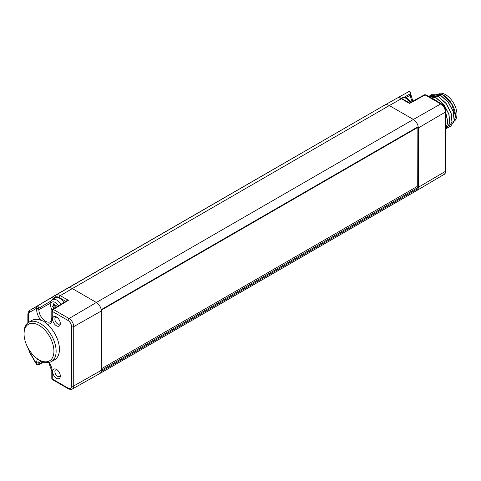 <?xml version="1.0" encoding="UTF-8"?>
<svg xmlns="http://www.w3.org/2000/svg" width="481" height="481" viewBox="0 0 481 481"><rect width="100%" height="100%" fill="white"/><g stroke="black" fill="none" stroke-linecap="round" stroke-linejoin="round"><path stroke-width="0.72" d="M416.474 186.875L417.761 187.62L101.305 370.322A6.956 4.016 60 0 1 101.184 371.5A6.956 4.016 60 0 1 99.862 373.509A6.956 4.016 60 0 1 99.844 373.521L72.336 389.009A6.62 3.824 -120 0 0 73.725 385.966L101.305 370.322L101.305 310.997A6.956 4.016 60 0 0 101.184 309.68L418.187 126.659A0.619 0.355 60 0 1 418.073 127.062L101.064 310.083M417.123 127.609L417.292 186.4L101.305 368.837M418.308 127.976A6.956 4.016 -120 0 0 418.187 126.659A6.956 4.016 -120 0 0 413.389 119.456L440.728 103.95A6.62 3.824 60 0 1 445.406 112.055L418.308 127.976L418.308 187.301A6.956 4.016 -120 0 1 418.187 188.48A0.619 0.355 -120 0 0 417.761 187.62M424.374 94.853L425.889 94.871A1.545 0.89 120 0 0 425.126 94.943A1.545 0.884 -118.7 0 0 424.374 94.853L409.565 102.964L402.122 98.665A1.545 0.89 -60 0 0 401.358 98.737A9.127 5.267 -120 0 0 396.825 98.268A9.127 5.267 -120 0 0 396.795 98.286L384.746 105.074M39.809 360.281A22.685 13.095 -120 0 0 39.947 360.365A22.685 13.095 -120 0 0 40.091 360.443A22.685 13.095 -120 0 0 51.359 361.61L54.66 359.752A22.727 13.119 -120 0 0 58.844 343.975A22.727 13.119 -120 0 0 47.108 324.14L43.741 321.254L41.132 320.364A22.727 13.119 -120 0 0 31.938 320.388L28.68 322.318A22.685 13.095 -120 0 0 24.05 332.828L24.062 334.085A21.122 12.199 -120 0 0 38.865 359.728A21.122 12.199 -120 0 0 38.997 359.8A21.122 12.199 -120 0 0 53.932 351.178A21.122 12.199 -120 0 0 38.997 325.306A21.122 12.199 -120 0 0 24.062 334.085M52.657 371.627A5.411 3.127 60 0 1 56.487 369.42A5.411 3.127 60 0 1 60.311 376.046A5.411 3.127 60 0 1 56.487 378.258A5.411 3.127 60 0 1 52.657 371.627M52.657 319.162A5.411 3.127 60 0 1 56.487 316.949A5.411 3.127 60 0 1 60.311 323.575A5.411 3.127 60 0 1 56.487 325.787A5.411 3.127 60 0 1 52.657 319.162M41.132 320.364A11.015 6.361 60 0 1 36.67 309.656L36.67 308.207A1.545 0.89 0 0 0 38.841 308.213L50.932 301.064M51.359 361.61A22.685 13.095 -120 0 0 54.93 343.452A22.685 13.095 -120 0 0 40.091 323.4A22.685 13.095 -120 0 0 28.68 322.318M51.798 378.331L52.573 379.671A1.545 0.89 120 0 1 52.255 378.962A1.545 0.89 180 0 1 51.798 378.331L51.798 371.037A1.545 0.89 180 0 0 52.255 371.669L52.255 378.962L67.965 388.035A5.075 2.928 -120 0 0 71.549 385.96L71.549 326.641A1.545 0.89 0 0 0 73.725 326.641L101.305 310.997M405.88 97.721L410.425 95.004A1.545 0.89 180 0 0 410.858 94.384L410.858 93.061A1.545 0.89 180 0 1 410.425 93.681L410.425 95.004A9.626 5.556 60 0 0 412.283 101.473M57.257 294.144A9.277 5.357 60 0 1 57.287 294.131A9.277 5.357 60 0 1 57.317 294.113L384.686 105.105A9.277 5.357 -120 0 1 384.716 105.086L396.825 98.268C398.436 97.439 400.198 97.571 402.122 98.665M409.565 103.493L401.358 98.737L389.327 105.561A9.277 5.357 -120 0 0 384.716 105.086M71.549 326.641A5.075 2.928 -120 0 0 67.965 320.424L52.255 311.351A1.545 0.89 180 0 1 51.798 310.726L52.543 309.403A1.545 0.902 -121.3 0 1 53.337 309.463A1.545 0.89 120 0 0 52.255 311.351L52.255 318.65A11.015 6.361 60 0 1 47.108 324.146M28.307 322.553L28.307 315.536A7.389 4.269 -120 0 1 29.834 312.151L36.67 308.207A1.545 1.263 -120 0 1 36.983 306.241L52.555 297.03L53.241 299.158M63.871 302.513A8.598 4.966 -120 0 0 55.465 297.871L52.411 299.633A8.598 4.966 -120 0 1 60.859 304.347M29.834 312.151A1.545 1.263 -120 0 1 30.147 310.185L36.983 306.241A1.545 0.848 59.4 0 1 38.143 306.674A1.545 0.848 59.4 0 1 38.841 308.213L38.841 309.668A9.47 5.471 -120 0 0 43.013 319.24A9.47 5.471 -120 0 0 50.331 321.705C50.818 322.011 51.305 320.785 51.798 318.019L51.798 310.726M28.463 348.707A7.389 4.269 -120 0 0 29.834 352.278L36.67 364.123A1.545 0.89 0 0 0 38.841 364.135L38.841 362.68A9.47 5.471 -120 0 1 39.352 360.01M41.51 361.189L38.841 362.68A1.545 0.89 0 0 1 36.67 362.668L36.424 364.261L38.48 364.863A1.545 0.902 -117.6 0 0 38.841 364.135L43.152 361.874M410.858 93.061C411.586 93.049 409.559 90.909 408.555 91.715L397.354 98.022L408.549 91.715A1.545 0.932 60.6 0 1 408.555 91.715L408.555 91.715A1.545 0.932 60.6 0 1 409.776 92.118A1.545 0.932 60.6 0 1 410.425 93.681L403.878 97.366M65.789 301.346L59.205 297.541A1.545 0.89 -60 0 1 60.287 295.653L68.374 300.324L66.823 300.715L52.543 309.403M57.101 306.631L57.101 305.832L55.321 305.706L53.565 303.8L53.565 306.066L52.267 306.12L53.565 307.63L53.565 308.778M53.565 307.63L55.231 306.668L55.231 307.768M54.335 305.627L55.231 306.668M53.565 306.066L54.93 305.279M60.263 375.324A3.836 2.213 60 0 1 59.542 376.503A3.836 2.213 60 0 1 56.578 375.505A3.836 2.213 60 0 1 54.888 371.627A3.836 2.213 60 0 1 55.706 369.859A3.836 2.213 60 0 1 57.089 369.823M60.263 322.853A3.836 2.213 60 0 1 59.542 324.038A3.836 2.213 60 0 1 56.578 323.04A3.836 2.213 60 0 1 54.888 319.162A3.836 2.213 60 0 1 55.706 317.388A3.836 2.213 60 0 1 57.089 317.352M417.292 127.705L101.257 310.167M445.851 128.686L447.889 122.048L445.851 112.921M437.872 101.792L434.223 99.224L431.271 97.98M446.44 128.74L449.885 123.136L448.935 114.075L443.903 104.605L436.405 97.962L429.665 96.314L428.679 96.483M431.71 98.232L437.181 101.395M445.851 113.294L447.763 122.12L445.851 128.607M428.733 96.513L436.279 98.04L443.777 104.678L448.809 114.147L449.759 123.214L445.851 129.046M428.421 96.332L431.728 95.124L438.468 96.777L445.959 103.415L450.998 112.885L451.948 121.952L448.563 127.513L447.468 128M430.128 95.436L431.235 94.679L440.782 95.442L448.274 102.08L453.306 111.55L454.262 120.617L450.811 126.214M448.629 127.477L452.074 121.873L451.124 112.813L446.085 103.343L438.594 96.699L428.98 95.978M443.067 94.943A17.003 9.818 60 0 1 443.452 95.16A17.003 9.818 60 0 1 455.477 115.987L451.761 104.221L442.664 94.709L432.75 94.035M447.402 128.024L446.176 128.277M431.108 94.751L440.656 95.515L448.148 102.152L453.18 111.622L454.136 120.689L450.751 126.25L449.657 126.737M453.703 122.697L455.477 116.498M439.381 93.284A15.999 9.235 60 0 1 450.986 99.357A15.999 9.235 60 0 1 456.95 114.316A15.999 9.235 -120 0 1 454.767 120.773M99.862 373.509L416.865 190.488A6.956 4.016 -120 0 0 416.889 190.476A6.956 4.016 -120 0 0 418.187 188.48L101.184 371.5M445.851 170.755A1.545 0.89 180 0 1 445.406 171.38A6.62 3.824 60 0 1 444.059 174.399C444.943 174.23 445.544 173.016 445.851 170.755L445.851 111.43A1.545 0.89 180 0 1 445.406 112.055L445.406 171.38L418.308 187.301M425.889 94.871L441.492 103.878A1.545 0.89 120 0 0 440.728 103.95L425.126 94.943L409.553 103.469M71.549 385.96A1.545 0.89 0 0 0 73.725 385.966L73.725 326.641A6.62 3.824 -120 0 0 69.048 318.536L96.386 302.477A6.956 4.016 60 0 1 101.184 309.68M96.386 302.477L413.389 119.456L389.327 105.561L72.318 288.582L96.386 302.477M48.996 362.47A11.015 6.361 60 0 1 52.255 371.669M52.255 318.65A1.545 0.89 180 0 1 51.798 318.019M36.67 309.656A1.545 0.89 0 0 0 38.841 309.668L50.12 303.379M36.67 362.668A11.015 6.361 60 0 1 37.614 358.928M67.965 388.035A1.545 0.89 120 0 0 68.284 388.744L52.573 379.671M28.307 315.536A1.545 0.89 180 0 1 27.85 314.905C27.868 312.734 28.619 311.165 30.117 310.203A8.941 5.159 -120 0 1 30.147 310.185L67.683 288.125A9.277 5.357 60 0 1 72.318 288.582L60.287 295.653A9.127 5.267 -120 0 0 55.724 295.202L384.686 105.105M68.374 300.324L53.337 309.463L69.048 318.536A1.545 0.89 -60 0 0 67.965 320.424M59.205 297.541A7.582 4.377 -120 0 0 55.411 297.168A1.545 1.263 -120 0 1 55.724 295.202L52.555 297.03M52.988 298.563L55.411 297.168M29.834 352.278L27.94 347.769M58.52 305.766A6.638 3.83 -120 0 0 53.451 301.834A6.638 3.83 -120 0 0 50.631 305.176A6.638 3.83 -120 0 0 52.05 309.878M401.256 98.232L401.761 97.944A8.598 4.966 60 0 1 410.191 102.621M431.728 95.124L431.667 96.338M416.889 190.476L444.059 174.399M410.858 94.384L412.836 101.172M445.851 111.43C445.622 108.207 444.167 105.688 441.492 103.878M48.677 362.524L51.798 371.037M72.336 389.009C71.747 389.694 70.394 389.604 68.284 388.744M27.85 314.905L27.85 322.883M38.48 364.863L43.789 362.079M57.287 294.131L30.117 310.203M36.424 364.261L29.588 352.423M51.87 310.269L50.054 304.371C49.735 302.988 50.523 301.407 52.411 299.633M410.918 102.225L407.912 98.846L405.273 97.535L401.761 97.944M38.865 359.728L39.947 360.365M443.452 95.16L442.664 94.709"/></g></svg>
